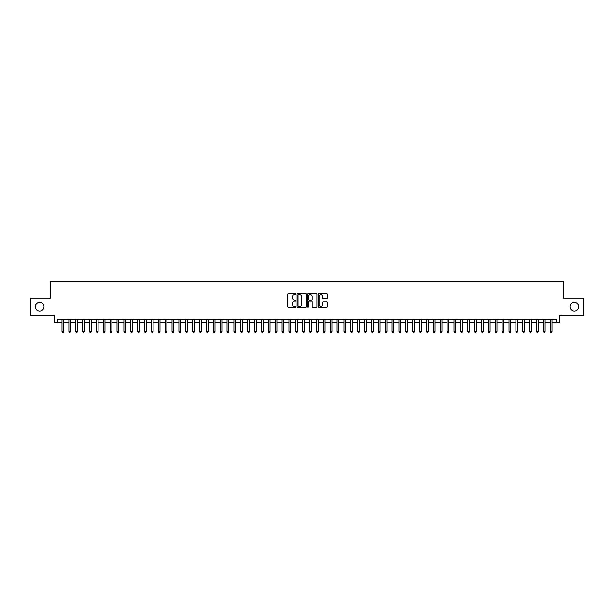 <?xml version="1.0" encoding="UTF-8"?>
<svg xmlns="http://www.w3.org/2000/svg" width="614" height="614" viewBox="0 0 614 614"><rect width="100%" height="100%" fill="white"/><g stroke="black" fill="none" stroke-linecap="round" stroke-linejoin="round"><path stroke-width="0.92" d="M295.994 294.29A0.476 0.476 0 0 0 295.526 293.822L288.35 293.822A0.675 0.675 0 0 0 287.674 294.497L287.674 306.647A0.675 0.675 0 0 0 288.35 307.322L295.526 307.322A0.476 0.476 0 0 0 295.994 306.846A0.476 0.476 0 0 0 295.526 306.378L294.597 306.378A2.157 2.157 0 0 1 292.433 304.214L292.433 303.201A2.157 2.157 0 0 1 294.597 301.044L295.526 301.044A0.476 0.476 0 0 0 295.994 300.568A0.476 0.476 0 0 0 295.526 300.1L294.597 300.1A2.157 2.157 0 0 1 292.433 297.936L292.433 296.923A2.157 2.157 0 0 1 294.597 294.766L295.526 294.766A0.476 0.476 0 0 0 295.994 294.29M569.961 306.762A4.398 4.398 0 0 0 574.359 311.16A4.398 4.398 0 0 0 578.764 306.762A4.398 4.398 0 0 0 574.359 302.357A4.398 4.398 0 0 0 569.961 306.762M35.236 306.762A4.398 4.398 0 0 0 39.641 311.16A4.398 4.398 0 0 0 44.039 306.762A4.398 4.398 0 0 0 39.641 302.357A4.398 4.398 0 0 0 35.236 306.762M326.732 298.581A0.675 0.675 0 0 0 327.4 297.905L327.4 294.497A0.675 0.675 0 0 0 326.732 293.822L318.766 293.822A0.675 0.675 0 0 0 318.09 294.497L318.09 306.647A0.675 0.675 0 0 0 318.766 307.322L326.732 307.322A0.675 0.675 0 0 0 327.4 306.647L327.4 302.525A0.675 0.675 0 0 0 326.732 301.85L323.317 301.85A0.675 0.675 0 0 0 322.642 302.525L322.642 304.567A1.804 1.804 0 0 1 320.838 306.378A1.804 1.804 0 0 1 319.034 304.567L319.034 296.57A1.804 1.804 0 0 1 320.838 294.766A1.804 1.804 0 0 1 322.642 296.57L322.642 297.905A0.675 0.675 0 0 0 323.317 298.581L326.732 298.581M57.693 322.918L57.693 319.48L556.307 319.48L556.307 322.918L559.745 322.918L559.745 315.358L583.3 315.358L583.3 298.166L563.529 298.166L563.529 281.657L50.471 281.657L50.471 298.166L30.7 298.166L30.7 315.358L54.255 315.358L54.255 322.918L61.991 322.918M306.409 294.497A0.675 0.675 0 0 0 305.734 293.822L297.767 293.822A0.675 0.675 0 0 0 297.092 294.497L297.092 306.647A0.675 0.675 0 0 0 297.767 307.322L305.734 307.322A0.675 0.675 0 0 0 306.409 306.647L306.409 294.497M308.266 293.822L316.233 293.822A0.675 0.675 0 0 1 316.908 294.497L316.908 306.647A0.675 0.675 0 0 1 316.233 307.322L312.825 307.322A0.675 0.675 0 0 1 312.15 306.647L312.15 301.72A0.675 0.675 0 0 0 311.475 301.044L309.21 301.044A0.675 0.675 0 0 0 308.535 301.72L308.535 306.846A0.476 0.476 0 0 1 308.067 307.322A0.476 0.476 0 0 1 307.591 306.846L307.591 294.497A0.675 0.675 0 0 1 308.266 293.822M63.71 322.918L68.868 322.918M70.587 322.918L75.745 322.918M77.464 322.918L82.621 322.918M84.341 322.918L89.498 322.918M91.225 322.918L96.383 322.918M98.102 322.918L103.259 322.918M104.979 322.918L110.136 322.918M111.855 322.918L117.013 322.918M118.732 322.918L123.89 322.918M125.609 322.918L130.767 322.918M132.486 322.918L137.643 322.918M139.363 322.918L144.52 322.918M146.239 322.918L151.397 322.918M153.116 322.918L158.274 322.918M159.993 322.918L165.151 322.918M166.87 322.918L172.027 322.918M173.747 322.918L178.912 322.918M180.631 322.918L185.789 322.918M187.508 322.918L192.666 322.918M194.385 322.918L199.542 322.918M201.262 322.918L206.419 322.918M208.138 322.918L213.296 322.918M215.015 322.918L220.173 322.918M221.892 322.918L227.05 322.918M228.769 322.918L233.926 322.918M235.646 322.918L240.803 322.918M242.522 322.918L247.68 322.918M249.399 322.918L254.557 322.918M256.276 322.918L261.434 322.918M263.153 322.918L268.318 322.918M270.037 322.918L275.195 322.918M276.914 322.918L282.072 322.918M283.791 322.918L288.948 322.918M290.668 322.918L295.825 322.918M297.544 322.918L302.702 322.918M304.421 322.918L309.579 322.918M311.298 322.918L316.456 322.918M318.175 322.918L323.332 322.918M325.052 322.918L330.209 322.918M331.928 322.918L337.086 322.918M338.805 322.918L343.963 322.918M345.682 322.918L350.847 322.918M352.566 322.918L357.724 322.918M359.443 322.918L364.601 322.918M366.32 322.918L371.478 322.918M373.197 322.918L378.354 322.918M380.074 322.918L385.231 322.918M386.95 322.918L392.108 322.918M393.827 322.918L398.985 322.918M400.704 322.918L405.862 322.918M407.581 322.918L412.738 322.918M414.458 322.918L419.615 322.918M421.334 322.918L426.492 322.918M428.211 322.918L433.369 322.918M435.088 322.918L440.253 322.918M441.973 322.918L447.13 322.918M448.849 322.918L454.007 322.918M455.726 322.918L460.884 322.918M462.603 322.918L467.761 322.918M469.48 322.918L474.637 322.918M476.357 322.918L481.514 322.918M483.233 322.918L488.391 322.918M490.11 322.918L495.268 322.918M496.987 322.918L502.145 322.918M503.864 322.918L509.021 322.918M510.741 322.918L515.898 322.918M517.617 322.918L522.775 322.918M524.502 322.918L529.659 322.918M531.379 322.918L536.536 322.918M538.255 322.918L543.413 322.918M545.132 322.918L550.29 322.918M552.009 322.918L556.307 322.918M298.511 294.766A0.476 0.476 0 0 0 298.036 295.234L298.036 305.902A0.476 0.476 0 0 0 298.511 306.378L299.486 306.378A2.157 2.157 0 0 0 301.651 304.214L301.651 296.923A2.157 2.157 0 0 0 299.486 294.766L298.511 294.766M312.15 296.6A1.804 1.804 0 0 0 310.339 294.797A1.804 1.804 0 0 0 308.535 296.6L308.535 299.425A0.675 0.675 0 0 0 309.21 300.1L311.475 300.1A0.675 0.675 0 0 0 312.15 299.425L312.15 296.6M63.71 319.48L63.71 331.453L61.991 331.453L61.991 319.48M63.71 331.453L63.196 332.343L62.505 332.343L61.991 331.453M70.587 319.48L70.587 331.453L68.868 331.453L68.868 319.48M70.587 331.453L70.073 332.343L69.382 332.343L68.868 331.453M77.464 319.48L77.464 331.453L75.745 331.453L75.745 319.48M77.464 331.453L76.95 332.343L76.266 332.343L75.745 331.453M84.341 319.48L84.341 331.453L82.621 331.453L82.621 319.48M84.341 331.453L83.826 332.343L83.143 332.343L82.621 331.453M91.225 319.48L91.225 331.453L89.498 331.453L89.498 319.48M91.225 331.453L90.703 332.343L90.02 332.343L89.498 331.453M98.102 319.48L98.102 331.453L96.383 331.453L96.383 319.48M98.102 331.453L97.58 332.343L96.897 332.343L96.383 331.453M104.979 319.48L104.979 331.453L103.259 331.453L103.259 319.48M104.979 331.453L104.457 332.343L103.774 332.343L103.259 331.453M111.855 319.48L111.855 331.453L110.136 331.453L110.136 319.48M111.855 331.453L111.341 332.343L110.65 332.343L110.136 331.453M118.732 319.48L118.732 331.453L117.013 331.453L117.013 319.48M118.732 331.453L118.218 332.343L117.527 332.343L117.013 331.453M125.609 319.48L125.609 331.453L123.89 331.453L123.89 319.48M125.609 331.453L125.095 332.343L124.404 332.343L123.89 331.453M132.486 319.48L132.486 331.453L130.767 331.453L130.767 319.48M132.486 331.453L131.972 332.343L131.281 332.343L130.767 331.453M139.363 319.48L139.363 331.453L137.643 331.453L137.643 319.48M139.363 331.453L138.848 332.343L138.158 332.343L137.643 331.453M146.239 319.48L146.239 331.453L144.52 331.453L144.52 319.48M146.239 331.453L145.725 332.343L145.034 332.343L144.52 331.453M153.116 319.48L153.116 331.453L151.397 331.453L151.397 319.48M153.116 331.453L152.602 332.343L151.911 332.343L151.397 331.453M159.993 319.48L159.993 331.453L158.274 331.453L158.274 319.48M159.993 331.453L159.479 332.343L158.788 332.343L158.274 331.453M166.87 319.48L166.87 331.453L165.151 331.453L165.151 319.48M166.87 331.453L166.356 332.343L165.673 332.343L165.151 331.453M173.747 319.48L173.747 331.453L172.027 331.453L172.027 319.48M173.747 331.453L173.232 332.343L172.549 332.343L172.027 331.453M180.631 319.48L180.631 331.453L178.912 331.453L178.912 319.48M180.631 331.453L180.109 332.343L179.426 332.343L178.912 331.453M187.508 319.48L187.508 331.453L185.789 331.453L185.789 319.48M187.508 331.453L186.986 332.343L186.303 332.343L185.789 331.453M194.385 319.48L194.385 331.453L192.666 331.453L192.666 319.48M194.385 331.453L193.863 332.343L193.18 332.343L192.666 331.453M201.262 319.48L201.262 331.453L199.542 331.453L199.542 319.48M201.262 331.453L200.747 332.343L200.057 332.343L199.542 331.453M208.138 319.48L208.138 331.453L206.419 331.453L206.419 319.48M208.138 331.453L207.624 332.343L206.933 332.343L206.419 331.453M215.015 319.48L215.015 331.453L213.296 331.453L213.296 319.48M215.015 331.453L214.501 332.343L213.81 332.343L213.296 331.453M221.892 319.48L221.892 331.453L220.173 331.453L220.173 319.48M221.892 331.453L221.378 332.343L220.687 332.343L220.173 331.453M228.769 319.48L228.769 331.453L227.05 331.453L227.05 319.48M228.769 331.453L228.254 332.343L227.564 332.343L227.05 331.453M235.646 319.48L235.646 331.453L233.926 331.453L233.926 319.48M235.646 331.453L235.131 332.343L234.441 332.343L233.926 331.453M242.522 319.48L242.522 331.453L240.803 331.453L240.803 319.48M242.522 331.453L242.008 332.343L241.317 332.343L240.803 331.453M249.399 319.48L249.399 331.453L247.68 331.453L247.68 319.48M249.399 331.453L248.885 332.343L248.202 332.343L247.68 331.453M256.276 319.48L256.276 331.453L254.557 331.453L254.557 319.48M256.276 331.453L255.762 332.343L255.079 332.343L254.557 331.453M263.153 319.48L263.153 331.453L261.434 331.453L261.434 319.48M263.153 331.453L262.638 332.343L261.955 332.343L261.434 331.453M270.037 319.48L270.037 331.453L268.318 331.453L268.318 319.48M270.037 331.453L269.515 332.343L268.832 332.343L268.318 331.453M276.914 319.48L276.914 331.453L275.195 331.453L275.195 319.48M276.914 331.453L276.392 332.343L275.709 332.343L275.195 331.453M283.791 319.48L283.791 331.453L282.072 331.453L282.072 319.48M283.791 331.453L283.277 332.343L282.586 332.343L282.072 331.453M290.668 319.48L290.668 331.453L288.948 331.453L288.948 319.48M290.668 331.453L290.153 332.343L289.463 332.343L288.948 331.453M297.544 319.48L297.544 331.453L295.825 331.453L295.825 319.48M297.544 331.453L297.03 332.343L296.339 332.343L295.825 331.453M304.421 319.48L304.421 331.453L302.702 331.453L302.702 319.48M304.421 331.453L303.907 332.343L303.216 332.343L302.702 331.453M311.298 319.48L311.298 331.453L309.579 331.453L309.579 319.48M311.298 331.453L310.784 332.343L310.093 332.343L309.579 331.453M318.175 319.48L318.175 331.453L316.456 331.453L316.456 319.48M318.175 331.453L317.661 332.343L316.97 332.343L316.456 331.453M325.052 319.48L325.052 331.453L323.332 331.453L323.332 319.48M325.052 331.453L324.537 332.343L323.847 332.343L323.332 331.453M331.928 319.48L331.928 331.453L330.209 331.453L330.209 319.48M331.928 331.453L331.414 332.343L330.723 332.343L330.209 331.453M338.805 319.48L338.805 331.453L337.086 331.453L337.086 319.48M338.805 331.453L338.291 332.343L337.608 332.343L337.086 331.453M345.682 319.48L345.682 331.453L343.963 331.453L343.963 319.48M345.682 331.453L345.168 332.343L344.485 332.343L343.963 331.453M352.566 319.48L352.566 331.453L350.847 331.453L350.847 319.48M352.566 331.453L352.045 332.343L351.361 332.343L350.847 331.453M359.443 319.48L359.443 331.453L357.724 331.453L357.724 319.48M359.443 331.453L358.921 332.343L358.238 332.343L357.724 331.453M366.32 319.48L366.32 331.453L364.601 331.453L364.601 319.48M366.32 331.453L365.798 332.343L365.115 332.343L364.601 331.453M373.197 319.48L373.197 331.453L371.478 331.453L371.478 319.48M373.197 331.453L372.683 332.343L371.992 332.343L371.478 331.453M380.074 319.48L380.074 331.453L378.354 331.453L378.354 319.48M380.074 331.453L379.559 332.343L378.869 332.343L378.354 331.453M386.95 319.48L386.95 331.453L385.231 331.453L385.231 319.48M386.95 331.453L386.436 332.343L385.745 332.343L385.231 331.453M393.827 319.48L393.827 331.453L392.108 331.453L392.108 319.48M393.827 331.453L393.313 332.343L392.622 332.343L392.108 331.453M400.704 319.48L400.704 331.453L398.985 331.453L398.985 319.48M400.704 331.453L400.19 332.343L399.499 332.343L398.985 331.453M407.581 319.48L407.581 331.453L405.862 331.453L405.862 319.48M407.581 331.453L407.067 332.343L406.376 332.343L405.862 331.453M414.458 319.48L414.458 331.453L412.738 331.453L412.738 319.48M414.458 331.453L413.943 332.343L413.253 332.343L412.738 331.453M421.334 319.48L421.334 331.453L419.615 331.453L419.615 319.48M421.334 331.453L420.82 332.343L420.137 332.343L419.615 331.453M428.211 319.48L428.211 331.453L426.492 331.453L426.492 319.48M428.211 331.453L427.697 332.343L427.014 332.343L426.492 331.453M435.088 319.48L435.088 331.453L433.369 331.453L433.369 319.48M435.088 331.453L434.574 332.343L433.891 332.343L433.369 331.453M441.973 319.48L441.973 331.453L440.253 331.453L440.253 319.48M441.973 331.453L441.451 332.343L440.768 332.343L440.253 331.453M448.849 319.48L448.849 331.453L447.13 331.453L447.13 319.48M448.849 331.453L448.327 332.343L447.644 332.343L447.13 331.453M455.726 319.48L455.726 331.453L454.007 331.453L454.007 319.48M455.726 331.453L455.212 332.343L454.521 332.343L454.007 331.453M462.603 319.48L462.603 331.453L460.884 331.453L460.884 319.48M462.603 331.453L462.089 332.343L461.398 332.343L460.884 331.453M469.48 319.48L469.48 331.453L467.761 331.453L467.761 319.48M469.48 331.453L468.966 332.343L468.275 332.343L467.761 331.453M476.357 319.48L476.357 331.453L474.637 331.453L474.637 319.48M476.357 331.453L475.842 332.343L475.152 332.343L474.637 331.453M483.233 319.48L483.233 331.453L481.514 331.453L481.514 319.48M483.233 331.453L482.719 332.343L482.028 332.343L481.514 331.453M490.11 319.48L490.11 331.453L488.391 331.453L488.391 319.48M490.11 331.453L489.596 332.343L488.905 332.343L488.391 331.453M496.987 319.48L496.987 331.453L495.268 331.453L495.268 319.48M496.987 331.453L496.473 332.343L495.782 332.343L495.268 331.453M503.864 319.48L503.864 331.453L502.145 331.453L502.145 319.48M503.864 331.453L503.35 332.343L502.659 332.343L502.145 331.453M510.741 319.48L510.741 331.453L509.021 331.453L509.021 319.48M510.741 331.453L510.226 332.343L509.543 332.343L509.021 331.453M517.617 319.48L517.617 331.453L515.898 331.453L515.898 319.48M517.617 331.453L517.103 332.343L516.42 332.343L515.898 331.453M524.502 319.48L524.502 331.453L522.775 331.453L522.775 319.48M524.502 331.453L523.98 332.343L523.297 332.343L522.775 331.453M531.379 319.48L531.379 331.453L529.659 331.453L529.659 319.48M531.379 331.453L530.857 332.343L530.174 332.343L529.659 331.453M538.255 319.48L538.255 331.453L536.536 331.453L536.536 319.48M538.255 331.453L537.734 332.343L537.05 332.343L536.536 331.453M545.132 319.48L545.132 331.453L543.413 331.453L543.413 319.48M545.132 331.453L544.618 332.343L543.927 332.343L543.413 331.453M552.009 319.48L552.009 331.453L550.29 331.453L550.29 319.48M552.009 331.453L551.495 332.343L550.804 332.343L550.29 331.453"/></g></svg>
